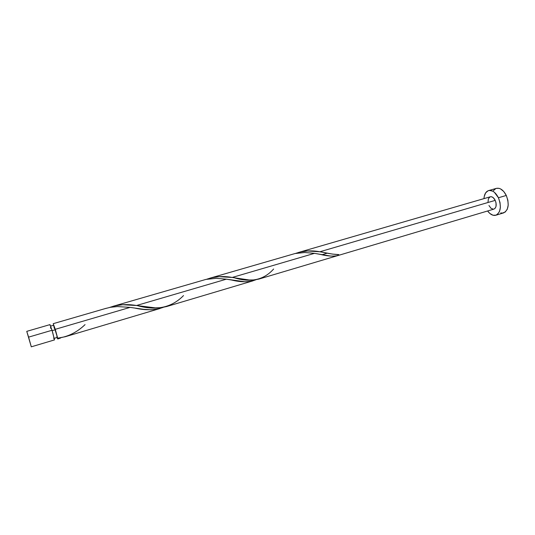 <?xml version="1.0" encoding="UTF-8"?>
<svg xmlns="http://www.w3.org/2000/svg" width="535" height="535" viewBox="0 0 535 535"><rect width="100%" height="100%" fill="white"/><g stroke="black" fill="none" stroke-linecap="round" stroke-linejoin="round"><path stroke-width="0.8" d="M50.002 324.611L52.483 331.76L54.516 339.906L52.035 330.269L28.589 337.137L31.297 346.82L26.757 331.359L28.589 337.137L52.035 330.269L50.002 324.611L26.757 331.359M85.058 324.611C77.033 332.342 67.898 336.869 57.66 338.187L53.212 323.675L55.272 329.319L130.099 307.384L134.673 308.046C145.587 310.507 155.09 310.28 163.175 307.378L156.675 309.277L150.636 309.758L143.494 309.297L130.099 307.384L55.272 329.319L57.66 338.187L55.312 329.721L52.149 330.65L55.312 329.721L53.721 325.253L50.664 326.076M495.851 215.23L503.589 212.903C508.598 210.054 509.494 204.236 506.291 195.456L498.433 197.756C501.636 206.577 500.773 212.402 495.831 215.237C492.982 215.906 490.241 214.488 487.612 210.984L489.833 213.452L493.002 215.23L496.065 215.164L497.41 214.415L499.449 211.619L500.372 207.466L500.018 202.584L498.433 197.756L506.291 195.456C503.442 190.039 500.138 187.671 496.38 188.367L488.589 190.594C492.307 189.918 495.584 192.306 498.433 197.756L494.347 192.246L492.742 191.176L489.545 190.427L488.074 190.774L485.666 192.834L484.249 196.392L483.974 198.625C484.289 194.258 485.827 191.577 488.589 190.594M273.619 269.005C263.882 279.986 250.741 282.901 234.183 277.752L232.223 277.458C223.47 275.846 214.97 276.441 206.731 279.23L211.9 277.678L219.256 276.675L232.223 277.458L314.5 253.343L320.291 254.386C327.293 256.151 333.178 256.532 337.946 255.529L338.802 254.593C334.241 254.446 328.851 253.664 322.645 252.246L319.856 251.771C311.678 250.199 303.599 250.748 295.614 253.409L300.469 251.965L307.558 250.989L319.856 251.771L495.223 200.378L496.012 202.772L496.045 206.296L495.296 208.075L493.899 209.111C496.386 207.687 496.828 204.778 495.223 200.378L319.856 251.771L332.456 254.085L338.802 254.593L337.946 255.529L334.348 256.111L330.403 256.044L314.5 253.343L232.223 277.458L249.263 279.992L254.573 279.932L259.034 279.029M327.366 253.155L322.043 254.727M60.542 338.046L57.706 338.963L57.031 337.498L57.72 338.949L60.542 338.046M53.66 325.206L57.66 338.187L65.203 336.729M183.518 295.574C171.755 307.598 156.407 310.955 137.475 305.645L136.499 305.512C127.089 303.867 118.128 304.509 109.628 307.444L115.145 305.773L122.789 304.736L136.499 305.512L226.379 279.17L231.628 280.019C241.218 282.393 249.297 282.306 255.87 279.765L250.139 281.463L244.91 281.758L226.379 279.17L136.499 305.512L155.337 307.866L161.436 307.638L166.646 306.528M130.099 307.384L117.426 306.568L110.391 307.297L105.301 308.568M226.379 279.17L216.127 278.327L205.988 279.397L112.825 306.368M314.5 253.343L304.803 252.5L295.046 253.536L209.66 278.26M495.223 200.378C493.805 197.642 492.16 196.452 490.294 196.786L491.591 196.773L493.203 197.629L495.223 200.378M53.647 325.22L54.282 328.283M56.837 336.595L57.191 337.378M57.278 337.237L57.72 338.949L57.278 337.237M488.014 201.929L488.428 198.686L490.067 196.867M493.323 209.205L490.943 208.235L488.957 205.5M500.733 212.903L502.325 213.104L505.187 212.074L507.26 209.279L508.21 205.126L507.875 200.264L506.291 195.456L503.723 191.47L500.573 188.922L498.934 188.313L496.346 188.373M495.851 188.547L493.41 190.607M49.989 324.885L50.076 325.427M50.497 327.246L50.812 328.463M53.674 337.98L54.423 339.839M337.946 255.529L337.759 254.593L337.946 255.529M54.503 339.912L31.297 346.82M57.258 337.431L54.262 338.321M493.912 209.111L258.753 279.116M58.348 338.769L57.706 338.963M160.125 308.474L65.13 336.756M253.088 280.801L166.311 306.635M106.345 308.254L53.219 323.675M490.294 196.786L298.296 252.527M322.645 252.246L327.594 253.195M234.183 277.752L239.546 278.668M137.475 305.645L143.326 306.522"/></g></svg>
